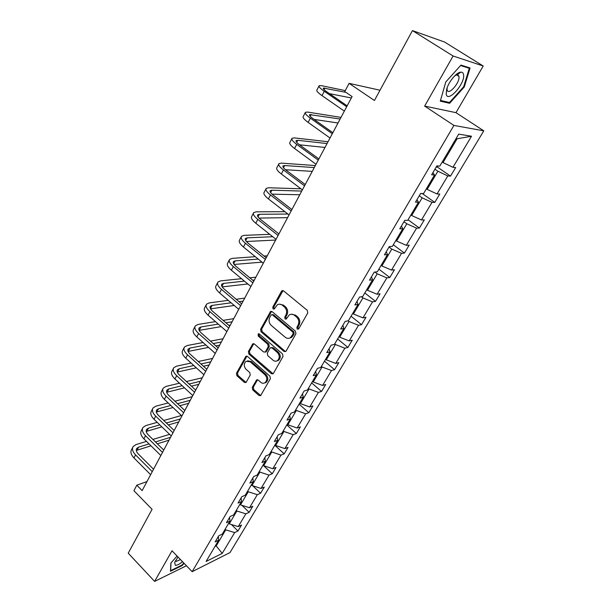 <?xml version="1.0" encoding="UTF-8"?>
<svg xmlns="http://www.w3.org/2000/svg" width="612" height="612" viewBox="0 0 612 612"><rect width="100%" height="100%" fill="white"/><g stroke="black" fill="none" stroke-linecap="round" stroke-linejoin="round"><path stroke-width="0.92" d="M297.202 329.126L298.717 328.858L307.76 312.954L307.278 310.345L283.586 290.876L282.002 290.731L281.459 291.312L272.761 307.155L273.082 308.938L274.191 309.045L277.335 304.814C279.041 303.843 280.74 304.003 282.423 305.296L284.366 306.91C286.73 309.29 287.227 312.028 285.873 315.126L284.733 317.169L285.062 318.959L286.202 319.066L289.292 314.905C291.052 313.88 292.804 314.033 294.548 315.364L296.522 317.001C298.908 319.41 299.413 322.172 298.036 325.278L296.874 327.321L297.202 329.126M291.388 314.231L295.573 315.18L297.547 316.817C299.934 319.227 300.438 321.981 299.054 325.079L297.899 327.122L298.526 329.111M282.002 290.731L283.042 290.593L273.809 306.995L274.352 308.915M279.432 304.187L283.463 305.136L285.406 306.742C287.762 309.121 288.26 311.86 286.906 314.95L285.773 316.985L286.355 318.944M458.725 72.805L458.495 73.792M458.143 75.046L457.883 75.834M412.45 30.6L444.58 42.044L483.22 66.012L453.102 56.006L412.45 30.6L374.437 100.49L349.108 83.354L344.77 91.563L352.099 96.566L142.145 490.617L136.82 485.186L133.913 490.694L152.074 509.322L128.222 553.179L154.622 581.4L186.423 565.74M252.274 387.396L252.725 389.882L258.975 395.474L260.613 395.65L270.389 378.69L269.93 376.173L247.493 356.475L245.94 356.306L236.454 373.259L236.898 375.722L244.318 382.362L245.894 382.538L246.307 382.072L250.216 375.049L249.765 372.563L246.047 369.273C243.683 366.358 243.675 363.704 246.016 361.317L250.193 361.776L264.942 374.743C267.322 377.635 267.368 380.282 265.065 382.699C263.627 383.594 262.166 383.449 260.704 382.255L258.241 380.075L256.635 379.907L252.274 387.396L253.33 387.105L253.781 389.592L260.743 395.543M453.102 56.006L424.651 106.083L453.913 125.422L192.153 571.684L172.018 550.777L154.622 581.4M283.976 351.41L285.643 351.563L286.095 351.066L295.917 333.785L295.443 331.207L272.149 311.653L270.573 311.508L260.605 329.279L261.072 331.796L283.976 351.41L285.697 351.525M283.004 356.498L273.411 373.389L272.983 373.856L271.338 373.695L248.847 354.004L248.395 351.517L252.794 343.837L254.355 343.998L263.481 351.908L265.08 352.068L265.531 351.571L268.217 346.767L267.758 344.235L258.195 336.011L258.21 333.884L259.304 333.999L282.537 353.95L283.004 356.498M218.377 536.433L218.637 540.251L215.141 541.926L218.744 535.814L222.233 534.169L229.936 521.133L226.463 522.724L230.143 516.482L233.616 514.914L241.488 501.595L238.03 503.102L241.794 496.722L245.244 495.238L253.292 481.621L249.857 483.044L253.705 476.519L257.132 475.126L265.363 461.203L261.951 462.534L265.891 455.863L269.288 454.563L277.703 440.319L274.321 441.558L278.353 434.734L281.719 433.526L290.333 418.96L286.982 420.1L291.098 413.115L294.441 412.014L303.246 397.112L299.926 398.137L304.141 390.992L307.453 389.997L316.473 374.743L313.183 375.661L317.498 368.348L320.772 367.46L330.006 351.846L326.754 352.65L331.176 345.153L334.412 344.395L343.86 328.399L340.655 329.08L345.176 321.407L348.373 320.764L358.058 304.386L354.891 304.937L359.527 297.072L362.679 296.568L372.601 279.783L369.48 280.197L374.23 272.133L377.344 271.766L387.511 254.561L384.435 254.837L389.308 246.567L392.368 246.345L402.795 228.712L399.766 228.827L404.769 220.358L407.776 220.282L418.463 202.197L415.494 202.159L420.628 193.461L423.573 193.553L434.543 174.994L431.636 174.795L436.899 165.867L439.783 166.127L458.694 134.135L471.515 136.239L452.949 167.313L455.649 167.55L450.516 176.118L447.8 175.927L437.022 193.966L439.776 194.05L434.772 202.404L431.996 202.365L421.484 219.96L424.3 219.899L419.411 228.047L416.588 228.161L406.322 245.328L409.191 245.121L404.425 253.077L401.541 253.33L391.527 270.083L394.442 269.739L389.79 277.511L386.861 277.894L377.084 294.257L380.044 293.783L375.5 301.364L372.532 301.877L362.985 317.858L365.984 317.261L361.547 324.666L358.533 325.301L349.207 340.915L352.244 340.195L347.907 347.432L344.854 348.19L335.743 363.436L338.818 362.61L334.58 369.686L331.497 370.551L322.585 385.453L325.699 384.52L321.56 391.435L318.431 392.399L309.726 406.972L312.87 405.94L308.823 412.702L305.663 413.773L297.149 428.017L300.324 426.885L296.361 433.503L293.179 434.665L284.848 448.604L288.053 447.372L284.175 453.852L280.962 455.106L272.814 468.738L276.043 467.423L272.256 473.757L269.012 475.103L261.041 488.445L264.292 487.045L260.582 493.241L257.323 494.672L249.512 507.731L252.794 506.246L249.153 512.321L245.871 513.828L238.229 526.611L241.526 525.058L237.969 531.002L234.664 532.578L222.233 553.386L206.099 561.456L218.637 540.251M453.913 125.422L483.778 130.838L229.99 552.59L192.153 571.684M236.263 510.423L236.859 511.005L229.263 523.857L228.674 523.275M229.263 523.857L238.229 526.611M236.859 511.005L245.871 513.828M229.622 517.37L229.936 521.133M247.646 491.176L248.25 491.757L240.485 504.885L239.889 504.303M240.485 504.885L249.512 507.731M248.25 491.757L257.323 494.672M241.105 497.885L241.488 501.595M259.274 471.508L259.886 472.089L251.953 485.5L251.341 484.918M251.953 485.5L261.041 488.445M259.886 472.089L269.012 475.103M252.848 477.98L253.292 481.621M271.154 451.411L271.782 451.993L263.673 465.694L263.053 465.112M263.673 465.694L272.814 468.738M271.782 451.993L280.962 455.106M264.851 457.631L265.363 461.203M283.295 430.863L283.937 431.445L275.645 445.452L275.017 444.878M275.645 445.452L284.848 448.604M283.937 431.445L293.179 434.665M277.121 436.823L277.703 440.319M295.711 409.864L296.361 410.438L287.885 424.759L287.242 424.185M287.885 424.759L297.149 428.017M296.361 410.438L305.663 413.773M289.667 415.54L290.333 418.96M308.41 388.383L309.075 388.957L300.408 403.606L299.75 403.033M300.408 403.606L309.726 406.972M309.075 388.957L318.431 392.399M302.512 393.761L303.246 397.112M321.399 366.412L322.073 366.986L313.206 381.972L312.541 381.391M313.206 381.972L322.585 385.453M322.073 366.986L331.497 370.551M315.647 371.484L316.473 374.743M334.688 343.929L335.376 344.502L326.303 359.833L325.622 359.259M326.303 359.833L335.743 363.436M335.376 344.502L344.854 348.19M329.095 348.679L330.006 351.846M348.151 320.81L348.993 321.491L339.706 337.181L339.01 336.615M339.706 337.181L349.207 340.915M348.993 321.491L358.533 325.301M342.865 325.324L343.86 328.399M361.447 296.766L362.924 297.929L353.422 313.994L352.711 313.428M353.422 313.994L362.985 317.858M362.924 297.929L372.532 301.877M356.972 301.41L358.058 304.386M374.927 272.049L377.199 273.809L367.468 290.264L366.741 289.698M367.468 290.264L377.084 294.257M377.199 273.809L386.861 277.894M371.415 276.915L372.601 279.783M389.048 247.011L391.818 249.099L381.85 265.952L381.108 265.386M381.85 265.952L391.527 270.083M391.818 249.099L401.541 253.33M386.218 251.807L387.511 254.561M403.966 221.705L406.796 223.778L396.584 241.052L395.826 240.485M396.584 241.052L406.322 245.328M406.796 223.778L416.588 228.161M401.396 226.073L402.795 228.712M419.266 195.771L422.15 197.829L411.677 215.531L410.912 214.973M411.677 215.531L421.484 219.96M422.15 197.829L431.996 202.365M416.956 199.688L418.463 202.197M434.941 169.18L437.894 171.222L427.153 189.376L426.373 188.817M427.153 189.376L437.022 193.966M437.894 171.222L447.8 175.927M432.913 172.622L434.543 174.994M471.515 136.239L457.08 138.786L443.019 162.555L442.224 162.004M443.019 162.555L452.949 167.313M424.651 106.083L455.971 112.662L483.22 66.012M455.971 112.662L483.778 130.838M380.014 90.232L349.108 83.354M146.972 481.56L136.82 485.186M214.957 546.478L216.25 545.85L225.713 529.854L225.124 529.273M215.669 545.261L222.233 553.386M457.08 138.786L456.039 138.626M225.713 529.854L234.664 532.578M437.121 166.885L450.516 176.118M422.226 193.514L434.772 202.404M408.066 219.785L419.411 228.047M393.302 244.762L404.425 253.077M378.889 269.15L389.79 277.511M364.813 292.964L375.5 301.364M351.058 316.228L361.547 324.666M337.625 338.964L347.907 347.432M324.49 361.179L334.58 369.686M311.646 382.905L321.56 391.435M299.092 404.149L308.823 412.702M286.806 424.927L296.361 433.503M274.788 445.253L284.175 453.852M263.03 465.151L272.256 473.757M252.687 485.737L260.582 493.241M241.954 505.344L249.153 512.321M231.39 524.515L237.969 531.002M449.652 103.283L464.263 86.988L470.085 67.978L460.981 65.086L445.781 81.97L440.28 101.148L449.652 103.283L447.892 102.135M177.075 556.025L170.863 563.071L170.473 571.271L182.108 565.58L184.097 563.315M271.59 311.355L261.668 329.08L262.127 331.597L285.008 351.181M293.163 333.869L292.834 332.064L272.417 314.897L271.315 314.79L269.785 317.307C268.469 320.351 268.966 323.06 271.277 325.431L285.138 337.181C286.906 338.558 288.673 338.711 290.455 337.648L293.163 333.869L294.188 333.662L293.859 331.857L292.834 332.064M271.996 314.675L273.465 314.721L293.859 331.857M289.491 338.13L291.48 337.434L292.98 335.789L291.955 336.003M294.188 333.662L292.98 335.789M253.766 343.684L249.459 351.288L249.91 353.774L273.082 373.787M265.164 352.007L266.587 351.334L269.265 346.537L268.806 344.013L259.258 335.804L258.195 336.011M259.075 333.846L259.258 335.804M273.051 360.208C274.528 361.378 275.997 361.516 277.458 360.621C279.852 358.15 279.829 355.45 277.389 352.52L272.065 347.945L270.45 347.784L269.991 348.289L267.299 353.101L267.765 355.626L273.051 360.208M276.861 360.95L278.498 360.376C280.885 357.905 280.862 355.205 278.429 352.29L277.389 352.52M271.338 347.593L273.113 347.715L278.429 352.29M257.568 379.723L253.33 387.105M264.568 382.99L266.113 382.423C268.408 380.006 268.37 377.359 265.99 374.475L264.942 374.743M247.6 360.789L251.257 361.531L265.99 374.475M246.896 356.146L237.525 372.999L237.976 375.454L246.032 382.431M463.705 86.629L464.263 86.988M181.741 565.197L182.108 565.58M435.866 167.619L438.23 165.99M345.267 90.614L321.392 85.649L319.135 85.695C318.447 86.514 320.16 88.38 324.276 91.28L346.675 106.748M318.951 86.055L316.917 89.995C316.22 90.844 317.919 92.726 322.019 95.633L344.349 111.116M347.165 105.838L326.785 91.785C324.039 89.849 322.891 88.602 323.343 88.044L345.91 92.336M329.501 93.659L351.357 97.966M420.283 194.05L421.217 193.484M341.006 117.397L307.737 112.088L305.426 112.294C304.669 113.258 306.306 115.209 310.33 118.147L332.285 133.753M305.212 112.707L303.261 116.494C302.496 117.481 304.118 119.447 308.127 122.392L330.013 138.021M332.844 132.712L312.87 118.529C310.185 116.563 309.083 115.263 309.588 114.612L340.142 119.019M314.147 119.432L338.023 122.989M328.032 141.747L294.403 137.899L292.039 138.266C291.22 139.36 292.781 141.395 296.728 144.363L318.248 160.107M291.802 138.733L289.927 142.367C289.094 143.483 290.646 145.534 294.579 148.509L316.029 164.268M318.867 158.936L299.291 144.631C296.659 142.65 295.611 141.288 296.154 140.553L297.715 140.309L327.06 143.568M299.536 144.807L324.987 147.454M463.575 74.664C463.292 72.904 462.374 72.071 460.828 72.147C456.628 72.185 448.665 81.74 446.699 89.115L446.194 94.011C447.51 103.52 465.349 83.622 463.575 74.664M447.074 87.952L447.15 90.117C448.55 95.824 460.209 82.383 458.954 76.515L457.057 74.809L454.907 75.674M458.663 72.836L458.434 73.838M458.097 75.024L457.952 75.49M460.576 65.53L469.297 68.292L463.674 86.713L449.506 102.51L440.487 100.437M467.476 67.152L469.297 68.292M178.038 557.027L174.665 562.482L175.338 565.274C176.96 565.473 179.347 564.272 182.506 561.671M175.675 560.362L176.317 561.403L180.479 559.559M183.776 562.986L181.917 565.106L170.633 570.621L171.008 562.902M315.341 165.561L281.382 163.121L278.965 163.626C278.085 164.85 279.577 166.961 283.44 169.96L304.547 185.826M278.705 164.138L276.899 167.642C276.012 168.881 277.488 171 281.344 174.007L302.374 189.888M305.227 184.533L286.034 170.121C283.448 168.116 282.453 166.709 283.035 165.89L284.626 165.546L314.27 167.573M285.513 169.723L312.242 171.375M300.928 188.794L268.66 187.754L266.197 188.404C265.264 189.751 266.687 191.931 270.466 194.96L291.167 210.933M265.914 188.963L264.177 192.321C263.229 193.683 264.644 195.878 268.416 198.908L289.048 214.904M291.916 209.533L273.082 195.014C270.55 192.994 269.601 191.533 270.221 190.638L271.843 190.202L301.754 191.059M272.042 194.149L299.781 194.769M284.894 211.683L256.229 211.828L253.72 212.616C252.725 214.07 254.087 216.327 257.797 219.379L278.1 235.459M253.414 213.221L251.746 216.441C250.744 217.918 252.09 220.182 255.793 223.235L276.035 239.338M278.904 233.945L260.429 219.333C257.95 217.298 257.04 215.791 257.706 214.82L259.358 214.292L287.931 214.039M259.014 218.079L287.579 217.658M269.739 234.335L244.081 235.368L241.526 236.278C240.478 237.846 241.778 240.164 245.412 243.239L265.333 259.419M241.197 236.921L239.598 240.019C238.542 241.602 239.828 243.936 243.454 247.011L263.313 263.206M266.197 257.797L248.067 243.102C245.634 241.052 244.769 239.499 245.466 238.451L247.141 237.846L272.73 236.714M246.391 241.511L275.645 240.057M255.319 256.68L232.193 258.379L229.607 259.412C228.505 261.079 229.745 263.466 233.31 266.557L252.863 282.82M229.255 260.092L227.718 263.076C226.616 264.759 227.84 267.146 231.397 270.252L250.889 286.523M253.773 281.107L235.98 266.335C233.593 264.262 232.767 262.67 233.501 261.553L235.207 260.873L258.264 259.083M234.121 264.445L262.012 262.143M267.26 255.801L264.032 256.038M241.511 278.69L220.572 280.885L217.948 282.033C216.801 283.8 217.979 286.24 221.475 289.361L240.669 305.702M217.574 282.752L216.105 285.613C214.95 287.395 216.113 289.843 219.601 292.964L238.741 309.32M241.633 303.889L224.16 289.048C221.827 286.967 221.039 285.337 221.804 284.152L223.533 283.387L244.41 281.115M222.171 286.898L247.837 283.976M252.702 280.212L254.347 280.036M255.862 277.19L249.818 277.825M228.238 300.347L209.205 302.902L206.542 304.164C205.349 306.023 206.473 308.517 209.908 311.653L228.758 328.07M206.152 304.921L204.737 307.668C203.544 309.542 204.653 312.043 208.072 315.18L226.868 331.605M229.768 326.165L212.609 311.256C210.314 309.167 209.564 307.499 210.36 306.252L212.112 305.419L231.099 302.787M210.536 308.869L234.243 305.472M239.04 301.685L243.109 301.119M244.708 298.128L236.201 299.276M215.447 321.621L198.081 324.444L195.389 325.813C194.149 327.764 195.22 330.312 198.586 333.464L217.099 349.942M194.983 326.601L193.621 329.241C192.382 331.199 193.438 333.762 196.796 336.914L215.256 353.399M218.155 347.953L201.302 332.989C199.053 330.885 198.334 329.18 199.16 327.879L200.935 326.969L218.262 324.085M200.935 326.969L199.175 330.365L221.162 326.617M228.781 325.316L230.364 325.041M225.897 322.807L232.109 321.774M233.776 318.645L223.105 320.382M203.077 342.529L187.195 345.528L184.464 346.996C183.195 349.031 184.204 351.632 187.517 354.799L205.701 371.331M184.044 347.823L182.743 350.355C181.458 352.397 182.468 355.006 185.765 358.173L203.903 374.72M206.802 369.265L190.24 354.249C188.029 352.137 187.349 350.401 188.205 349.039L190.003 348.067L205.846 345M188.098 351.441L208.539 347.402M215.891 345.948L219.624 345.206M213.221 343.569L221.33 342.009M223.066 338.742L210.467 341.129M191.105 363.046L176.539 366.167L173.777 367.736C172.462 369.855 173.433 372.501 176.677 375.676L194.547 392.261M173.341 368.585L172.087 371.017C170.771 373.144 171.727 375.799 174.963 378.981L192.788 395.574M195.695 390.119L179.415 375.057C177.243 372.938 176.6 371.163 177.48 369.747L179.293 368.715L193.828 365.532M177.273 372.065L196.33 367.812M203.444 366.228L209.097 364.966M200.965 363.972L210.765 361.83M212.571 358.441L198.25 361.516M179.477 383.188L166.104 386.379L163.32 388.039C161.966 390.234 162.884 392.927 166.074 396.117L183.638 412.748M162.861 388.918L161.66 391.252C160.306 393.455 161.216 396.155 164.391 399.353L181.909 415.984M184.816 410.53L168.82 395.428C166.686 393.294 166.074 391.496 166.977 390.028L168.813 388.934L182.162 385.69M166.686 392.269L184.495 387.855M191.403 386.149L198.778 384.328M189.085 384.007L200.415 381.253M202.281 377.749L186.415 381.536M168.185 402.956L155.884 406.177L153.069 407.921C151.684 410.185 152.556 412.924 155.685 416.129L172.959 432.791M152.602 408.831L151.447 411.073C150.055 413.345 150.919 416.091 154.04 419.297L171.268 435.966M174.168 430.511L158.447 415.372C156.351 413.23 155.769 411.402 156.695 409.887L158.546 408.732L170.832 405.465M156.335 412.067L173.005 407.531M179.721 405.725L188.664 403.316M177.556 403.675L190.271 400.294M192.199 396.675L174.925 401.197M157.2 422.349L145.87 425.562L143.032 427.398C141.617 429.731 142.443 432.508 145.518 435.721L162.501 452.421M142.55 428.331L141.448 430.481C140.018 432.829 140.837 435.606 143.904 438.819L160.841 455.527M163.748 450.072L148.288 434.903C146.23 432.753 145.671 430.902 146.628 429.341L148.494 428.125L159.801 424.873M146.214 431.46L161.843 426.847M168.384 424.942L178.75 421.92M166.357 422.984L180.326 418.968M181.397 415.494L163.764 420.49M146.505 441.382L136.063 444.564L133.202 446.477C131.748 448.879 132.536 451.687 135.558 454.915L152.258 471.645M132.712 447.433L131.649 449.499C130.188 451.908 130.968 454.724 133.982 457.952L150.636 474.683M153.543 469.236L138.335 454.035C136.308 451.878 135.787 450.004 136.759 448.397L138.641 447.127L149.068 443.914M136.3 450.463L150.98 445.804M157.368 443.807L169.027 440.173M155.456 441.941L170.572 437.274M169.6 434.352L152.908 439.431M299.054 325.079L298.036 325.278M297.547 316.817L296.522 317.001M295.573 315.18L294.548 315.364M285.773 316.985L284.733 317.169M286.906 314.95L285.873 315.126M285.406 306.742L284.366 306.91M283.463 305.136L282.423 305.296M273.809 306.995L272.761 307.155M282.499 291.174L281.459 291.312M297.899 327.122L296.874 327.321M262.127 331.597L261.072 331.796M261.668 329.08L260.605 329.279M271.116 311.89L270.068 312.059M273.465 314.721L272.417 314.897M272.378 373.427L271.338 373.695M249.91 353.774L248.847 354.004M249.459 351.288L248.395 351.517M253.391 344.128L252.328 344.349M266.587 351.334L265.531 351.571M269.265 346.537L268.217 346.767M268.806 344.013L267.758 344.235M273.113 347.715L272.065 347.945M257.269 380.098L256.214 380.373M251.257 361.531L250.193 361.776M245.381 382.079L244.318 382.362M237.976 375.454L236.898 375.722M237.525 372.999L236.454 373.259M246.552 356.567L245.488 356.804M260.024 395.176L258.975 395.474M253.781 389.592L252.725 389.882M324.276 91.28L322.019 95.633M324.827 88.013L324.023 89.566M310.33 118.147L308.127 122.392M311.11 114.475L310.185 116.257M296.728 144.363L294.579 148.509M297.715 140.309L296.675 142.313M283.44 169.96L281.344 174.007M284.626 165.546L283.486 167.757M270.466 194.96L268.416 198.908M271.843 190.202L270.603 192.604M257.797 219.379L255.793 223.235M259.358 214.292L258.012 216.885M245.412 243.239L243.454 247.011M247.141 237.846L245.71 240.615M233.31 266.557L231.397 270.252M235.207 260.873L233.685 263.81M221.475 289.361L219.601 292.964M223.533 283.387L221.927 286.485M209.908 311.653L208.072 315.18M212.112 305.419L210.429 308.67M198.586 333.464L196.796 336.914M187.517 354.799L185.765 358.173M190.003 348.067L188.267 351.403M176.677 375.676L174.963 378.981M179.293 368.715L177.602 371.981M166.074 396.117L164.391 399.353M168.813 388.934L167.153 392.131M155.685 416.129L154.04 419.297M158.546 408.732L156.924 411.868M145.518 435.721L143.904 438.819M148.494 428.125L146.895 431.2M135.558 454.915L133.982 457.952M138.641 447.127L137.08 450.141M271.552 311.347L270.573 311.508M291.48 337.434L290.455 337.648M253.659 343.653L252.794 343.837M266.136 351.839L265.08 352.068M258.838 333.762L258.21 333.884M278.498 360.376L277.458 360.621M257.415 379.7L256.635 379.907M266.113 382.423L265.065 382.699M246.758 356.123L245.94 356.306M457.057 74.809L460.828 72.147M456.277 74.434L458.855 76.064M174.994 561.671L174.665 562.482M257.706 214.82L257.499 215.217M245.466 238.451L245.244 238.879M233.501 261.553L233.264 262.012M221.804 284.152L221.552 284.626M210.36 306.252L210.1 306.757M199.16 327.879L198.892 328.399M188.205 349.039L187.922 349.582M177.48 369.747L177.189 370.314M166.977 390.028L166.678 390.617M156.695 409.887L156.381 410.491M146.628 429.341L146.306 429.961M136.759 448.397L136.43 449.032"/></g></svg>
